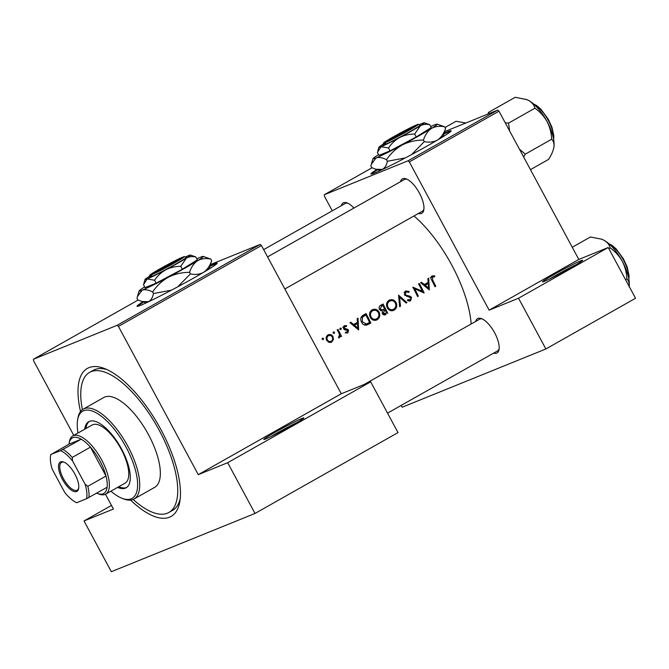 <?xml version="1.0" encoding="UTF-8"?>
<svg xmlns="http://www.w3.org/2000/svg" width="669" height="669" viewBox="0 0 669 669"><rect width="100%" height="100%" fill="white"/><g stroke="black" fill="none" stroke-linecap="round" stroke-linejoin="round"><path stroke-width="1" d="M544.399 281.348A22.779 1.087 151.7 0 1 542.567 281.892A22.779 1.087 151.7 0 1 557.511 272.592A22.779 1.087 151.7 0 1 580.751 260.785A22.779 1.087 151.7 0 1 582.632 260.325A22.779 1.087 151.7 0 1 566.702 270.05A22.779 1.087 151.7 0 1 544.399 281.348M576.318 264.581A21.257 1.012 -28.3 0 0 549.592 278.973M265.652 438.973A22.779 1.087 151.7 0 1 263.82 439.525A22.779 1.087 151.7 0 1 278.772 430.217A22.779 1.087 151.7 0 1 302.012 418.418A22.779 1.087 151.7 0 1 303.885 417.958A22.779 1.087 151.7 0 1 287.963 427.683A22.779 1.087 151.7 0 1 265.652 438.973M297.58 422.214A21.257 1.012 -28.3 0 0 270.853 436.606M376.756 169.533A45.551 2.166 -28.3 0 0 370.902 174.015A45.551 2.166 -28.3 0 0 374.657 172.978A45.551 2.166 -28.3 0 0 420.207 149.881A45.551 2.166 -28.3 0 0 451.123 130.823A45.551 2.166 -28.3 0 0 447.369 131.86A45.551 2.166 -28.3 0 0 444.149 133.24M450.873 131.3A45.551 2.166 -28.3 0 0 447.653 132.395A45.551 2.166 -28.3 0 0 443.923 134.009M377.525 169.759A45.551 2.166 -28.3 0 0 371.437 174.074M142.857 301.803A45.551 2.166 -28.3 0 0 137.003 306.293A45.551 2.166 -28.3 0 0 140.749 305.256A45.551 2.166 -28.3 0 0 186.3 282.151A45.551 2.166 -28.3 0 0 217.216 263.101A45.551 2.166 -28.3 0 0 213.47 264.13A45.551 2.166 -28.3 0 0 210.25 265.518M216.965 263.578A45.551 2.166 -28.3 0 0 213.754 264.665A45.551 2.166 -28.3 0 0 210.016 266.279M143.626 302.028A45.551 2.166 -28.3 0 0 137.538 306.343M400.472 181.734A19.744 7.877 60.5 0 1 402.73 178.74A19.744 7.877 60.5 0 1 406.309 178.941A19.744 7.877 60.5 0 1 418.936 192.22A19.744 7.877 60.5 0 1 423.812 209.882A19.744 7.877 60.5 0 1 421.42 213.461A19.744 7.877 60.5 0 1 418.409 213.453M407.178 179.325A18.222 7.275 -119.5 0 0 404.661 179.392A18.222 7.275 -119.5 0 0 404.319 179.551L267.575 256.888L404.319 179.551M341.307 205.718A19.744 7.877 60.5 0 1 343.565 202.724A19.744 7.877 60.5 0 1 347.144 202.933A19.744 7.877 60.5 0 1 353.918 208.059M348.014 203.309A18.222 7.275 -119.5 0 0 345.497 203.376A18.222 7.275 -119.5 0 0 345.154 203.543L263.661 249.621L345.154 203.543M475.684 321.421A19.744 7.877 60.5 0 1 477.942 318.427A19.744 7.877 60.5 0 1 481.529 318.636A19.744 7.877 60.5 0 1 494.148 331.916A19.744 7.877 60.5 0 1 499.024 349.569A19.744 7.877 60.5 0 1 496.641 353.148A19.744 7.877 60.5 0 1 493.622 353.14M482.391 319.013A18.222 7.275 -119.5 0 0 479.874 319.08A18.222 7.275 -119.5 0 0 479.531 319.247L364.17 384.483M80.523 411.535A85.038 33.935 60.5 0 1 88.969 367.641A85.038 33.935 60.5 0 1 104.414 368.51A85.038 33.935 60.5 0 1 158.779 425.718A85.038 33.935 60.5 0 1 179.785 501.792A85.038 33.935 60.5 0 1 169.508 517.212A85.038 33.935 60.5 0 1 130.606 500.086M106.973 369.597A80.481 32.12 -119.5 0 0 94.764 369.589A80.481 32.12 -119.5 0 0 93.259 370.317L89.621 372.374A80.481 32.12 -119.5 0 0 82.387 409.679M427.867 278.622L428.16 282.351L424.313 284.534L421.478 282.234L420.65 282.703L429.347 289.936L428.695 278.153L427.867 278.622M410.13 299.871L407.889 299.587L407.48 300.557L410.515 300.899L411.535 297.488L410.348 296.317L406.016 295.171L405.23 294.419L406.058 291.893L408.742 292.403L409.211 291.517L405.539 290.931L404.461 294.837L410.791 297.964L410.13 299.871L407.864 300.807M404.82 291.508L406.275 291.793L404.009 292.704M406.944 302.605L398.565 295.188L399.652 306.728L400.472 306.268L399.569 297.203L406.125 303.065L406.944 302.605L406.024 302.973M379.139 312.206C377.333 309.346 374.991 308.551 372.106 309.839C369.547 311.645 368.928 314.129 370.241 317.298C372.006 320.225 374.331 321.045 377.199 319.732C379.775 317.892 380.427 315.383 379.139 312.206L378.328 312.54M372.725 309.538L372.106 309.839M376.547 320.05L375.894 320.267M370.835 323.027A85.038 33.935 -119.5 0 0 366.052 313.577L363.418 315.066C360.725 316.621 360.081 318.962 361.477 322.09C362.523 324.231 364.12 325.259 366.261 325.176L370.835 323.027L366.537 325.117M341.274 328.446L340.153 328.061L339.86 329.248L340.989 329.625L341.274 328.446L339.785 329.048M347.437 332.058L345.998 331.933L345.781 332.819L347.855 332.911L348.524 330.21L347.696 329.307L344.284 328.253L344.794 326.531L346.408 326.556L346.575 325.636L344.309 325.719L343.54 328.722L344.384 329.616L347.78 330.67L347.437 332.058L345.162 332.986M343.289 327.141L342.704 327.367M357.171 318.595L357.463 322.333L353.617 324.507L350.782 322.215L349.954 322.684L358.651 329.917L357.999 318.126L357.171 318.595M434.691 275.854L432.065 275.929C430.694 277.117 430.61 278.58 431.823 280.336A85.038 33.935 60.5 0 1 435.001 286.742L435.762 286.307A85.038 33.935 -119.5 0 0 432.634 280.002L432.542 276.916L434.624 276.824L434.691 275.854L432.417 276.949M430.945 277.56L433.169 276.732M341.533 336.331A85.038 33.935 -119.5 0 0 337.987 329.449L337.226 329.876A85.038 33.935 60.5 0 1 338.447 332.175L339.526 334.617L338.539 337.878L339.317 337.736L340.27 335.738A85.038 33.935 60.5 0 1 340.772 336.758L341.533 336.331L340.722 336.658M338.539 337.878L339.099 337.828M339.041 336.808L338.589 336.9M323.545 338.472L322.425 338.088L322.132 339.267L323.261 339.651L323.545 338.472L322.057 339.074M333.037 336.666C331.724 334.592 330.034 334.023 327.969 334.952C326.121 336.239 325.669 338.021 326.623 340.295L328.713 342.269L331.64 342.085L333.43 339.601L333.037 336.666L332.225 337M328.446 334.726L327.969 334.952M331.197 342.294L330.745 342.444M334.533 332.259L333.413 331.883L333.12 333.062L334.241 333.438L334.533 332.259L333.045 332.861M387.803 313.435A85.038 33.935 -119.5 0 0 383.011 303.985L380.72 305.281C379.139 306.226 378.704 307.623 379.423 309.471L382.292 310.96L382.308 313.535C383.337 315.082 384.616 315.367 386.147 314.371L384.524 314.957M385.419 314.723L384.759 314.932M396.107 302.614C394.3 299.745 391.959 298.959 389.074 300.247C386.515 302.053 385.896 304.537 387.209 307.698C388.973 310.633 391.298 311.445 394.166 310.14C396.742 308.3 397.394 305.792 396.107 302.614L395.295 302.94M389.692 299.946L389.074 300.247M393.514 310.458L392.862 310.667M424.129 292.888A85.038 33.935 -119.5 0 0 419.338 283.439L418.577 283.873A85.038 33.935 60.5 0 1 422.382 291.274L412.815 287.126A85.038 33.935 60.5 0 1 417.598 296.576L418.359 296.15A85.038 33.935 -119.5 0 0 414.638 288.69L423.937 292.963M471.16 323.98A85.038 33.935 -119.5 0 0 413.994 215.953M372.023 167.768L324.314 194.746L324.465 196.31L332.276 210.819M261.454 245.531L118.446 326.397L117.167 325.293L260.174 244.419L261.454 245.531L341.274 393.765L370.685 381.84L398.013 432.592L255.006 513.457L111.33 571.711L84.01 520.959L111.48 505.43M118.446 326.397L198.267 474.639L341.274 393.765M498.99 111.196L409.311 161.915L408.023 160.811L497.711 110.092L498.99 111.196L578.81 259.438L489.131 310.157L518.542 298.232L608.221 247.513L635.55 298.257L545.871 348.975L402.194 407.22L401.216 405.397M409.311 161.915L489.131 310.157M497.711 110.092L444.642 131.609M408.023 160.811L324.314 194.746M518.542 298.232L545.871 348.975M608.221 247.513L578.81 259.438M421.913 211.437A18.222 7.275 -119.5 0 0 422.256 211.279A18.222 7.275 -119.5 0 0 423.929 208.945M497.134 351.133A18.222 7.275 -119.5 0 0 497.477 350.966A18.222 7.275 -119.5 0 0 499.141 348.633M117.167 325.293L33.45 359.236L33.601 360.8L73.774 435.41M105.459 494.24L113.421 509.034L84.01 520.959M260.174 244.419L210.543 264.539M138.115 300.047L33.45 359.236M370.685 381.84L227.677 462.714L255.006 513.457M227.677 462.714L198.267 474.639M170.988 511.149A80.481 32.12 -119.5 0 0 172.493 510.422A80.481 32.12 -119.5 0 0 180.17 499.041M434.959 286.633L435.762 286.307M431.346 276.54L432.433 276.765M352.688 324.891L353.617 324.507M356.092 323.11L356.176 324.089M357.823 328.019L354.52 325.251L357.547 323.537L357.823 328.019L356.886 328.395M353.583 325.627L354.52 325.251M353.441 325.502L357.547 323.537M345.806 332.719L347.236 332.142M343.615 326.347L346.575 325.636M343.481 328.579L344.284 328.253M343.866 329.19L344.836 328.788M344.451 329.65L346.149 328.964M346.09 329.959L347.696 329.307M347.696 330.545L348.524 330.21M346.617 332.401L346.442 333.037M339.576 336.022L340.27 335.738M332.326 340.044L333.43 339.601M330.996 341.341L330.101 342.536M327.333 335.395L328.688 335.654M331.222 341.232C329.65 341.901 328.37 341.449 327.384 339.86C326.656 338.138 326.999 336.775 328.42 335.796C329.993 335.085 331.272 335.52 332.276 337.092C332.986 338.832 332.635 340.212 331.222 341.232L328.738 342.26M326.572 340.187L327.384 339.86M326.455 336.591L328.772 335.621L326.472 336.557M363.936 314.773L364.354 315.551M368.435 323.127L368.82 323.846M365.801 314.965A85.038 33.935 60.5 0 1 369.606 322.475L366.269 324.022L362.247 321.664L362.531 317.131L365.801 314.965L361.068 317.365M364.162 324.866L366.269 324.022M364.195 324.866L367.164 323.737M361.436 321.99L362.247 321.664M360.926 317.775L362.531 317.131M377.14 318.486L375.543 320.334M371.63 310.148L373.703 310.357M376.697 318.779C374.364 319.841 372.474 319.205 371.011 316.863C369.949 314.263 370.501 312.239 372.65 310.784C374.983 309.714 376.89 310.332 378.378 312.64C379.398 315.233 378.838 317.282 376.697 318.779L373.243 320.091M370.2 317.198L371.011 316.863M380.904 305.181L381.322 305.959M383.278 309.588L383.713 310.391M385.403 313.544L385.787 314.246M385.536 313.468L383.061 313.084L385.076 309.839A85.038 33.935 60.5 0 1 386.573 312.883L382.952 314.555M382.258 313.41L383.061 313.084M385.076 309.839L384.566 310.132M384.583 308.869L382.434 309.939L380.184 309.045L381.681 305.984L382.768 305.373A85.038 33.935 60.5 0 1 384.583 308.869M380.519 310.734L382.727 309.839L380.561 310.7M379.373 309.371L380.184 309.045M382.768 305.373L381.681 305.984M394.108 308.894L392.511 310.742M388.597 300.548L390.663 300.766M393.665 309.178C391.332 310.249 389.442 309.613 387.978 307.272C386.916 304.671 387.468 302.639 389.617 301.184C391.95 300.113 393.857 300.732 395.346 303.049C396.366 305.641 395.805 307.681 393.665 309.178L390.211 310.491M387.167 307.598L387.978 307.272M398.741 297.538L399.569 297.203M399.644 306.603L400.472 306.268M408.048 291.993L409.211 291.517M404.235 292.629L406.058 291.893M404.419 294.753L405.23 294.419M405.029 295.573L406.016 295.171M408.91 296.902L410.348 296.317M410.716 297.822L411.535 297.488M409.712 300.055L409.152 301.192M413.827 289.025L414.638 288.69M417.556 296.476L418.359 296.15M421.286 291.717L422.382 291.274M423.385 284.91L424.313 284.534M426.789 283.138L426.872 284.116M428.52 288.046L425.216 285.27L428.244 283.556L428.52 288.046L427.583 288.423M424.28 285.646L425.216 285.27M424.129 285.529L428.244 283.556M117.602 487.383A37.966 15.153 -119.5 0 0 126.107 487.801A37.966 15.153 -119.5 0 0 121.566 449.024A37.966 15.153 -119.5 0 0 88.734 421.713A37.966 15.153 -119.5 0 0 84.712 429.222M118.814 486.698A37.966 15.153 -119.5 0 0 126.692 487.425M110.895 491.18A50.108 20.003 -119.5 0 0 122.051 498.313A50.108 20.003 -119.5 0 0 126.09 447.193A50.108 20.003 -119.5 0 0 77.637 419.772A50.108 20.003 -119.5 0 0 78.005 433.019M77.637 419.772L77.947 418.033A51.63 20.605 60.5 0 1 83.224 409.135A51.63 20.605 60.5 0 1 127.863 446.282A51.63 20.605 60.5 0 1 134.051 499.015A51.63 20.605 60.5 0 1 123.706 498.949L122.051 498.313M134.051 499.015L154.648 487.366A51.63 20.605 -119.5 0 0 148.468 434.624A51.63 20.605 -119.5 0 0 103.82 397.486L83.224 409.135M133.156 499.45A80.481 32.12 -119.5 0 0 168.856 512.479A80.481 32.12 -119.5 0 0 159.214 430.267A80.481 32.12 -119.5 0 0 89.621 372.374M69.074 443.463L69.384 441.716A33.408 13.33 60.5 0 1 72.796 435.962L92.188 424.999A33.408 13.33 60.5 0 1 121.081 449.033A33.408 13.33 60.5 0 1 125.078 483.152L105.685 494.123A33.408 13.33 60.5 0 1 105.066 494.424A33.408 13.33 60.5 0 1 98.995 494.073L97.34 493.446A31.886 12.728 -119.5 0 0 103.135 493.772A31.886 12.728 -119.5 0 0 107.09 487.283A31.886 12.728 -119.5 0 0 105.995 476.044A31.886 12.728 -119.5 0 0 90.432 447.151A31.886 12.728 -119.5 0 0 81.208 439.207A31.886 12.728 -119.5 0 0 72.929 437.685A31.886 12.728 -119.5 0 0 69.074 443.463A31.886 12.728 -119.5 0 0 68.974 444.166L50.769 454.652A30.373 12.117 -119.5 0 0 50.593 455.489A30.373 12.117 -119.5 0 0 52.19 469.178L64.726 492.459A30.373 12.117 -119.5 0 0 76.651 502.728L86.518 498.731A30.373 12.117 -119.5 0 0 85.088 484.205L72.553 460.924A30.373 12.117 -119.5 0 0 60.628 450.655L50.794 454.452M89.362 421.411A37.966 15.153 -119.5 0 0 85.925 428.536M456.041 121.281L465.858 123.004L456.041 121.281L445.077 127.478L456.041 121.281M488.822 112.216L487.668 114.165L488.822 112.216L515.205 97.289L526.511 99.53L528.853 100.609C532.173 102.608 534.205 105.133 534.949 108.194C539.933 111.723 543.981 116.189 547.075 121.582C549.876 127.152 551.407 133.039 551.657 139.227C553.547 141.034 554.3 143.676 553.915 147.163L553.915 147.163C553.246 150.784 551.482 154.848 548.63 159.364L530.458 169.642L548.63 159.364C551.482 154.848 553.246 150.784 553.915 147.163A30.565 12.201 -119.5 0 0 547.075 121.582A30.565 12.201 -119.5 0 0 528.853 100.609A30.565 12.201 -119.5 0 0 526.771 99.631L528.853 100.609C532.173 102.608 534.205 105.133 534.949 108.194C539.933 111.723 543.981 116.189 547.075 121.582C549.876 127.152 551.407 133.039 551.657 139.227C553.547 141.034 554.3 143.676 553.915 147.163A30.565 12.201 -119.5 0 0 547.075 121.582A30.565 12.201 -119.5 0 0 528.853 100.609A30.565 12.201 -119.5 0 0 526.771 99.631L515.205 97.289L488.822 112.216L489.273 113.513L488.822 112.216M525.274 154.154L551.657 139.227L525.274 154.154L519.403 149.095L525.274 154.154L523.635 156.964L525.274 154.154M508.557 123.113L534.949 108.194L508.557 123.113L505.212 122.753L508.557 123.113L509.602 130.898L508.557 123.113M553.84 147.64A30.565 12.201 -119.5 0 0 553.857 147.531A30.565 12.201 -119.5 0 0 553.915 147.163A30.565 12.201 -119.5 0 1 553.857 147.531L553.857 147.531A30.565 12.201 -119.5 0 1 553.84 147.64M625.54 279.675L626.878 278.923C628.76 280.721 629.512 283.363 629.136 286.85M608.832 248.642L610.161 247.881C615.154 251.419 619.193 255.876 622.295 261.27C625.097 266.847 626.627 272.726 626.878 278.923M572.254 247.254L590.426 236.985L601.724 239.218L604.065 240.296C607.393 242.295 609.426 244.821 610.161 247.881M629.186 286.449A30.565 12.201 -119.5 0 0 622.295 261.27A30.565 12.201 -119.5 0 0 604.065 240.296A30.565 12.201 -119.5 0 0 601.983 239.318A30.565 12.201 -119.5 0 0 601.857 239.276M76.626 491.514A16.859 6.723 60.5 0 1 62.359 479.238A16.859 6.723 60.5 0 1 60.662 461.869A16.859 6.723 60.5 0 1 63.722 462.045A16.859 6.723 60.5 0 1 74.493 473.376A16.859 6.723 60.5 0 1 78.658 488.462A16.859 6.723 60.5 0 1 76.626 491.514M64.232 462.254A15.947 6.364 -119.5 0 0 61.816 462.254A15.947 6.364 -119.5 0 0 61.523 462.404A15.947 6.364 -119.5 0 0 63.63 479.054A15.947 6.364 -119.5 0 0 76.918 490.302A15.947 6.364 -119.5 0 0 77.219 490.16A15.947 6.364 -119.5 0 0 78.741 487.91M72.796 435.962A33.408 13.33 60.5 0 1 73.423 435.661A33.408 13.33 60.5 0 1 101.27 459.235A33.408 13.33 60.5 0 1 105.685 494.123M96.679 493.17A31.886 12.728 -119.5 0 0 97.34 493.446M60.628 450.655L81.208 439.207L68.974 444.166M85.088 484.205L87.815 486.321L105.995 476.044L90.432 447.151L72.26 457.437L72.553 460.924M107.09 487.283L86.518 498.731M63.028 449.484A31.886 12.728 60.5 0 1 72.26 457.437M87.815 486.321A31.886 12.728 60.5 0 1 88.918 497.56M182.386 257.414L150.768 275.11L150.232 277.158L151.403 276.673A21.257 1.012 -28.3 0 0 173.129 265.551A21.257 1.012 -28.3 0 0 186.434 257.222L184.385 256.612A19.744 0.937 -28.3 0 0 183.314 256.888L151.896 274.65A19.744 0.937 -28.3 0 0 172.075 264.322A19.744 0.937 -28.3 0 0 184.385 256.612M182.185 257.339A19.744 0.937 -28.3 0 0 162.81 267.232A19.744 0.937 -28.3 0 0 149.655 275.302A19.744 0.937 -28.3 0 0 150.768 275.11M149.655 275.302L149.045 277.359A21.257 1.012 -28.3 0 0 150.274 277.133M154.598 280.244L156.161 283.146L145.056 287.645L143.501 284.743L147.155 278.981L154.598 280.244C157.491 275.887 161.221 272.4 165.787 269.783C170.453 267.475 175.445 266.329 180.755 266.346L182.319 269.239L197.363 259.84L195.808 256.946L190.439 255.056A25.815 1.229 -28.3 0 0 188.365 255.683A25.815 1.229 -28.3 0 0 185.489 256.938M156.161 283.146L182.319 269.239M180.755 266.346L186.392 258.134C189.101 256.612 192.246 256.219 195.808 256.946M144.655 286.892A36.444 1.731 -28.3 0 0 139.119 290.931A36.444 1.731 -28.3 0 0 142.129 290.187A36.444 1.731 -28.3 0 0 168.429 277.2A36.444 1.731 -28.3 0 0 197.514 260.751A36.444 1.731 -28.3 0 0 203.225 256.411A36.444 1.731 -28.3 0 0 200.299 257.297A36.444 1.731 -28.3 0 0 196.811 258.811M152.632 291.968L153.477 293.54C152.691 297.646 150.968 300.356 148.309 301.677L141.945 301.527L137.806 299.896L136.961 298.324L137.413 296.601L142.129 290.187C145.006 289.267 148.51 289.861 152.632 291.968C156.713 285.814 161.973 280.896 168.429 277.2C175.01 273.947 182.06 272.325 189.561 272.35L190.406 273.914L177.72 286.825M171.406 290.187L153.477 293.54M189.561 272.35C191.2 267.182 193.851 263.318 197.514 260.751C201.344 258.61 205.776 258.05 210.81 259.079L211.655 260.642C210.007 265.81 207.357 269.674 203.694 272.241C199.864 274.382 195.432 274.934 190.406 273.914M210.81 259.079L203.225 256.411M202.858 272.76A36.444 1.731 -28.3 0 0 203.694 272.241A36.444 1.731 151.7 0 0 209.489 268.043L211.655 260.642M141.945 301.527L145.382 302.555A36.444 1.731 -28.3 0 0 148.309 301.677A36.444 1.731 -28.3 0 0 152.975 299.62M149.329 276.414A25.815 1.229 -28.3 0 0 149.128 276.531A25.815 1.229 -28.3 0 0 145.031 279.508A25.815 1.229 -28.3 0 0 147.155 278.981A25.815 1.229 -28.3 0 0 165.787 269.783A25.815 1.229 -28.3 0 0 186.392 258.134A25.815 1.229 -28.3 0 0 190.439 255.056M151.403 276.673L151.896 274.65M416.285 125.136L384.667 142.84L384.131 144.88L385.302 144.404A21.257 1.012 -28.3 0 0 407.028 133.282A21.257 1.012 -28.3 0 0 420.341 124.952L418.284 124.334A19.744 0.937 -28.3 0 0 417.222 124.61L385.804 142.38A19.744 0.937 -28.3 0 0 405.974 132.044A19.744 0.937 -28.3 0 0 418.284 124.334M416.085 125.07A19.744 0.937 -28.3 0 0 396.717 134.962A19.744 0.937 -28.3 0 0 383.563 143.032A19.744 0.937 -28.3 0 0 384.667 142.84M383.563 143.032L382.944 145.081A21.257 1.012 -28.3 0 0 384.173 144.855M388.505 147.974L390.06 150.868L378.963 155.375L377.4 152.473L381.062 146.712L388.505 147.974C391.39 143.609 395.12 140.122 399.686 137.505C404.352 135.205 409.344 134.059 414.655 134.068L416.218 136.969L431.271 127.57L429.707 124.668L424.338 122.787A25.815 1.229 -28.3 0 0 422.264 123.405A25.815 1.229 -28.3 0 0 419.396 124.668M390.06 150.868L416.218 136.969M414.655 134.068L420.291 125.856C423.009 124.342 426.145 123.949 429.707 124.668M378.554 154.623A36.444 1.731 -28.3 0 0 373.026 158.653A36.444 1.731 -28.3 0 0 376.028 157.917A36.444 1.731 -28.3 0 0 402.328 144.93A36.444 1.731 -28.3 0 0 431.413 128.481A36.444 1.731 -28.3 0 0 437.125 124.141A36.444 1.731 -28.3 0 0 434.198 125.019A36.444 1.731 -28.3 0 0 430.719 126.541M386.54 159.699L387.384 161.271C386.598 165.377 384.876 168.086 382.216 169.399L375.844 169.257L371.705 167.626L370.86 166.054L371.312 164.331L376.028 157.917C378.905 156.998 382.409 157.591 386.54 159.699C390.612 153.544 395.881 148.618 402.328 144.93C408.918 141.669 415.959 140.055 423.46 140.072L424.305 141.644L411.619 154.556M405.314 157.917L387.384 161.271M423.46 140.072C425.099 134.904 427.75 131.04 431.413 128.481C435.251 126.341 439.684 125.78 444.709 126.801L445.554 128.373C443.915 133.532 441.264 137.396 437.601 139.963C433.763 142.104 429.331 142.664 424.305 141.644M444.709 126.801L437.125 124.141M436.757 140.482A36.444 1.731 -28.3 0 0 437.601 139.963A36.444 1.731 151.7 0 0 443.388 135.774L445.554 128.373M375.844 169.257L379.29 170.286A36.444 1.731 -28.3 0 0 382.216 169.399A36.444 1.731 -28.3 0 0 386.874 167.342M383.228 144.136A25.815 1.229 -28.3 0 0 383.036 144.261A25.815 1.229 -28.3 0 0 378.93 147.23A25.815 1.229 -28.3 0 0 381.062 146.712A25.815 1.229 -28.3 0 0 399.686 137.505A25.815 1.229 -28.3 0 0 420.291 125.856A25.815 1.229 -28.3 0 0 424.338 122.787M385.302 144.404L385.804 142.38M431.823 280.328L432.634 280.002M367.105 324.808L369.121 323.997M362.565 316.437L364.822 315.517M406.71 296.467L408.316 295.815M553.489 138.667A22.779 9.09 -119.5 0 0 534.18 104.515A22.779 9.09 -119.5 0 1 553.489 138.667M628.709 278.354A22.779 9.09 -119.5 0 0 609.392 244.202M432.692 276.841L430.435 277.752M168.856 512.479L172.493 510.422M422.256 211.279L284.852 288.983L422.256 211.279M533.494 103.912L536.714 105.602L540.886 109.164L548.187 119.09L551.958 127.277L553.873 135.991L553.656 139.562L553.873 135.991L551.958 127.277L548.187 119.09L540.886 109.164L536.714 105.602L533.494 103.912M387.535 413.133L497.477 350.966M608.706 243.6L611.934 245.289L616.099 248.851L623.399 258.778L627.171 266.973L629.086 275.678L628.868 279.257M50.593 455.489L50.752 454.552M139.119 290.931L137.413 296.601M145.031 279.508L143.818 283.522M373.026 158.653L371.312 164.331M378.93 147.23L377.717 151.253"/></g></svg>
